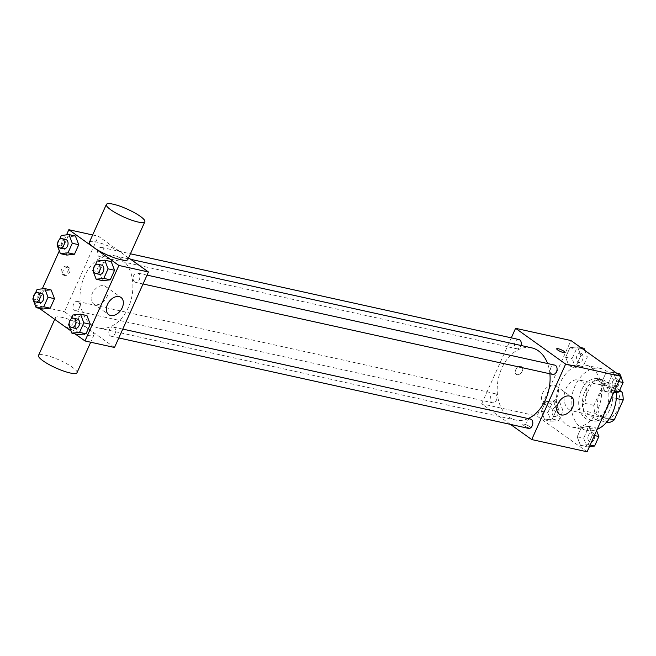 <?xml version="1.0" encoding="UTF-8"?>
<svg xmlns="http://www.w3.org/2000/svg" width="656" height="656" viewBox="0 0 656 656"><rect width="100%" height="100%" fill="white"/><g stroke="black" fill="none" stroke-linecap="round" stroke-linejoin="round"><path stroke-width="0.49" stroke-dasharray="3.28 2.46" d="M581.7 381.193A15.851 11.07 -77.6 0 0 578.756 379.873A15.851 11.07 -77.6 0 0 564.529 392.96A15.851 11.07 -77.6 0 0 571.925 410.828A15.851 11.07 -77.6 0 0 585.546 399.947A15.851 11.07 -77.6 0 0 581.7 381.193M614.926 388.532A15.851 11.07 -77.6 0 0 611.982 387.204A15.851 11.07 -77.6 0 0 597.755 400.299A15.851 11.07 -77.6 0 0 605.152 418.167A15.851 11.07 -77.6 0 0 618.772 407.278A15.851 11.07 -77.6 0 0 614.926 388.532M608.26 422.718L595.09 413.313A20.459 14.293 -77.6 0 1 593.934 405.351L602.864 385.49A20.459 14.293 -77.6 0 1 608.875 382.645L619.633 390.336M593.934 405.351L582.856 402.907L591.786 383.047L602.864 385.49M608.875 382.645L597.796 380.201L610.966 389.615L619.141 391.419M597.796 380.201A20.459 14.293 -77.6 0 0 591.786 383.047M582.856 402.907A20.459 14.293 -77.6 0 0 584.012 410.869L595.09 413.313M610.966 389.615A20.459 14.293 -77.6 0 1 612.122 397.577L603.2 417.437A20.459 14.293 -77.6 0 1 597.19 420.275L584.012 410.869M584.98 391.296A21.131 14.76 102.4 0 1 602.044 379.603A21.131 14.76 102.4 0 1 611.909 403.424A21.131 14.76 102.4 0 1 592.934 420.881A21.131 14.76 102.4 0 1 584.98 391.296M581.282 390.484A21.131 14.76 -77.6 0 0 589.244 420.061A21.131 14.76 -77.6 0 0 607.407 405.547A21.131 14.76 -77.6 0 0 602.282 380.554A21.131 14.76 -77.6 0 0 598.354 378.791A21.131 14.76 -77.6 0 0 581.282 390.484M603.2 417.437L609.285 418.774M612.122 397.577L616.304 398.495M597.19 420.275L606.546 422.341M616.41 392.345A31.701 22.148 -77.6 0 0 606.521 371.116A31.701 22.148 -77.6 0 0 600.634 368.467A31.701 22.148 -77.6 0 0 572.18 394.65A31.701 22.148 -77.6 0 0 586.964 430.385A31.701 22.148 -77.6 0 0 597.198 429.311M591.753 367.86A31.701 22.148 -77.6 0 0 585.865 365.212A31.701 22.148 -77.6 0 0 557.403 391.394A31.701 22.148 -77.6 0 0 572.196 427.122A31.701 22.148 -77.6 0 0 599.445 405.351A31.701 22.148 -77.6 0 0 591.753 367.86M544.718 419.897L541.389 411.222L545.669 401.685L553.287 400.832L556.624 409.508L552.336 419.045L544.718 419.897L541.389 411.222L545.669 401.685L553.287 400.832L556.624 409.508L552.336 419.045L544.718 419.897L551.179 421.324L547.85 412.649L552.131 403.112L559.748 402.259L563.086 410.935L558.797 420.471L551.179 421.324M580.519 445.473L577.182 436.789L581.47 427.261L589.088 426.4L592.417 435.084L588.137 444.612L580.519 445.473L577.182 436.789L581.47 427.261L589.088 426.4L592.417 435.084L588.137 444.612L580.519 445.473L586.981 446.892L583.643 438.216L587.932 428.688L595.55 427.827L596.616 430.615M587.104 451.787L537.034 416.027L570.958 340.538M568.973 365.925L565.644 357.249L569.925 347.713L577.542 346.86L580.88 355.536L576.591 365.072L568.973 365.925L565.644 357.249L569.925 347.713L577.542 346.86L580.88 355.536L576.591 365.072L568.973 365.925L575.435 367.352L572.106 358.676L576.386 349.14L584.004 348.287M604.775 391.501L601.437 382.817L605.726 373.289L613.344 372.428L616.673 381.111L612.392 390.64L604.775 391.501L601.437 382.817L605.726 373.289L613.344 372.428L616.673 381.111L612.392 390.64L604.775 391.501L611.236 392.928L607.899 384.244L612.187 374.715L619.805 373.854M510.499 424.407L481.66 403.801L537.034 416.027M481.66 403.801L511.295 337.848M520.782 366.417A4.625 3.173 125.5 0 0 515.993 369.254A4.625 3.173 125.5 0 0 516.239 374.305A4.625 3.173 125.5 0 0 521.504 372.387A4.625 3.173 125.5 0 0 521.61 366.778A4.625 3.173 125.5 0 0 520.782 366.417A4.625 3.173 125.5 0 0 515.993 369.254A4.625 3.173 125.5 0 0 516.239 374.305A4.625 3.173 125.5 0 0 521.504 372.387A4.625 3.173 125.5 0 0 521.61 366.778A4.625 3.173 125.5 0 0 520.782 366.417M531.622 347.828A36.982 25.838 -77.6 0 0 498.421 378.373A36.982 25.838 -77.6 0 0 515.682 420.053A36.982 25.838 -77.6 0 0 528.178 418.569M549.892 373.772A36.982 25.838 -77.6 0 0 547.596 363.531M530.442 419.069A4.756 3.321 -77.6 0 0 526.178 422.997A4.756 3.321 -77.6 0 0 528.392 428.352M495.534 393.895A4.756 3.321 -77.6 0 0 494.649 393.493A4.756 3.321 -77.6 0 0 490.376 397.421A4.756 3.321 -77.6 0 0 492.599 402.784A4.756 3.321 -77.6 0 0 496.682 399.52A4.756 3.321 -77.6 0 0 495.534 393.895M518.904 339.529A4.756 3.321 -77.6 0 0 514.64 343.457A4.756 3.321 -77.6 0 0 516.854 348.812A4.756 3.321 -77.6 0 0 520.962 345.474M552.647 374.387A4.756 3.321 102.4 0 1 551.77 373.986A4.756 3.321 102.4 0 1 550.614 368.36A4.756 3.321 102.4 0 1 554.697 365.097M530.228 426.876A4.625 0.943 24.2 0 0 525.718 424.637A4.625 0.943 24.2 0 0 522.775 424.268A4.625 0.943 24.2 0 0 526.604 427.023A4.625 0.943 24.2 0 0 531.212 428.056A4.625 0.943 24.2 0 0 530.228 426.876A4.625 0.943 24.2 0 0 525.718 424.637A4.625 0.943 24.2 0 0 522.783 424.268A4.625 0.943 24.2 0 0 526.612 427.023A4.625 0.943 24.2 0 0 531.212 428.056A4.625 0.943 24.2 0 0 530.228 426.876M565.136 352.584L565.136 352.575A4.625 0.943 -155.8 0 1 565.136 352.584A4.625 0.943 -155.8 0 1 562.192 352.215A4.625 0.943 -155.8 0 1 557.682 349.968A4.625 0.943 -155.8 0 1 556.698 348.787L556.698 348.787M554.295 385.162A10.57 7.249 -54.5 0 1 556.198 385.999A10.57 7.249 -54.5 0 1 555.952 398.815A10.57 7.249 -54.5 0 1 543.906 403.202A10.57 7.249 -54.5 0 1 543.34 391.648A10.57 7.249 -54.5 0 1 554.295 385.162M121.286 258.825A36.982 25.838 -77.6 0 0 114.415 255.733A36.982 25.838 -77.6 0 0 81.213 286.278A36.982 25.838 -77.6 0 0 98.466 327.967A36.982 25.838 -77.6 0 0 130.257 302.572A36.982 25.838 -77.6 0 0 121.286 258.825M134.562 281.891A4.756 3.321 102.4 0 1 133.406 276.266A4.756 3.321 102.4 0 1 137.489 273.003A4.756 3.321 102.4 0 1 139.712 278.365A4.756 3.321 102.4 0 1 135.439 282.293A4.756 3.321 102.4 0 1 134.562 281.891M78.326 301.801A4.756 3.321 -77.6 0 0 77.441 301.407A4.756 3.321 -77.6 0 0 73.169 305.335A4.756 3.321 -77.6 0 0 75.391 310.69A4.756 3.321 -77.6 0 0 79.474 307.426A4.756 3.321 -77.6 0 0 78.326 301.801M102.582 247.829A4.756 3.321 -77.6 0 0 101.696 247.435A4.756 3.321 -77.6 0 0 97.424 251.363A4.756 3.321 -77.6 0 0 99.646 256.717A4.756 3.321 -77.6 0 0 103.73 253.454A4.756 3.321 -77.6 0 0 102.582 247.829M114.119 327.377A4.756 3.321 -77.6 0 0 113.234 326.975A4.756 3.321 -77.6 0 0 108.97 330.903A4.756 3.321 -77.6 0 0 111.184 336.266A4.756 3.321 -77.6 0 0 115.276 332.994A4.756 3.321 -77.6 0 0 114.119 327.377M114.513 347.475L64.444 311.707L98.375 236.226L128.617 257.833M34.907 305.188L64.444 311.707M35.063 304.851L42.255 288.845M59.319 250.879L66.51 234.873M92.652 234.963L98.375 236.226M66.65 266.172A4.625 3.173 125.5 0 0 61.861 269.009A4.625 3.173 125.5 0 0 62.107 274.06A4.625 3.173 125.5 0 0 67.379 272.142A4.625 3.173 125.5 0 0 67.486 266.541A4.625 3.173 125.5 0 0 66.65 266.172M78.392 334.634L75.055 325.958L79.343 316.422L86.961 315.569L79.343 316.422L75.055 325.958L78.392 334.634M66.846 255.094L63.517 246.41L67.798 236.882L75.415 236.021L67.798 236.882L63.517 246.41L66.846 255.094M75.12 333.912L71.094 331.034M39.319 308.336L35.301 305.466M42.591 309.058L39.262 300.382L43.542 290.854L51.16 289.993L43.542 290.854L39.262 300.382L42.591 309.058M102.648 280.661L99.31 271.986L103.599 262.449L111.217 261.596L103.599 262.449L99.31 271.986L102.648 280.661M89.454 329.583A21.09 4.305 24.2 0 0 68.896 319.365A21.09 4.305 24.2 0 0 55.473 317.684A21.09 4.305 24.2 0 0 72.947 330.263A21.09 4.305 24.2 0 0 93.947 334.978A21.09 4.305 24.2 0 0 89.454 329.583M89.396 242.203A21.09 4.305 -155.8 0 1 110.405 246.918A21.09 4.305 -155.8 0 1 127.871 259.489M76.99 372.723A21.09 4.305 24.2 0 0 72.488 367.327A21.09 4.305 24.2 0 0 51.931 357.102A21.09 4.305 24.2 0 0 38.507 355.429M103.853 285.737A10.57 7.249 -54.5 0 1 105.755 286.574A10.57 7.249 -54.5 0 1 105.509 299.382A10.57 7.249 -54.5 0 1 93.472 303.769A10.57 7.249 -54.5 0 1 92.906 292.223A10.57 7.249 -54.5 0 1 103.853 285.737M68.224 267.295A4.625 3.173 125.5 0 0 63.435 270.133A4.625 3.173 125.5 0 0 63.681 275.184A4.625 3.173 125.5 0 0 68.954 273.265A4.625 3.173 125.5 0 0 69.06 267.664A4.625 3.173 125.5 0 0 68.224 267.295M93.382 269.378L95.366 264.958M101.491 265.057A4.756 3.321 -77.6 0 0 97.227 268.985A4.756 3.321 -77.6 0 0 99.441 274.347M92.849 270.559L99.31 271.986M97.137 261.022L103.599 262.449M69.126 323.351L71.11 318.931M77.236 319.029A4.756 3.321 -77.6 0 0 72.972 322.957A4.756 3.321 -77.6 0 0 75.186 328.32M68.593 324.531L75.055 325.958M72.882 314.995L79.343 316.422M57.58 243.811L59.573 239.391M65.698 239.489A4.756 3.321 -77.6 0 0 61.426 243.417A4.756 3.321 -77.6 0 0 63.648 248.772M57.056 244.983L63.517 246.41M61.344 235.455L67.798 236.882M33.325 297.783L35.317 293.355M41.443 293.462A4.756 3.321 -77.6 0 0 37.171 297.389A4.756 3.321 -77.6 0 0 39.393 302.744M32.8 298.956L39.262 300.382M37.08 289.427L43.542 290.854M620.633 376.027L620.871 376.642M613.68 392.649L611.236 392.928M617.427 379.143A4.756 3.321 -77.6 0 0 616.542 378.75A4.756 3.321 -77.6 0 0 612.278 382.678A4.756 3.321 -77.6 0 0 614.492 388.032A4.756 3.321 -77.6 0 0 618.583 384.769A4.756 3.321 -77.6 0 0 617.427 379.143M601.437 382.817L607.899 384.244M605.726 373.289L612.187 374.715M613.344 372.428L616.615 373.157M616.673 381.111L618.665 381.546M612.392 390.64L614.385 391.083M617.46 379.152A4.756 3.321 -77.6 0 0 616.574 378.75A4.756 3.321 -77.6 0 0 612.302 382.678A4.756 3.321 -77.6 0 0 614.524 388.04A4.756 3.321 -77.6 0 0 618.608 384.777A4.756 3.321 -77.6 0 0 617.46 379.152M589.424 446.621L586.981 446.892M593.172 433.116A4.756 3.321 -77.6 0 0 592.286 432.722A4.756 3.321 -77.6 0 0 588.022 436.65A4.756 3.321 -77.6 0 0 590.236 442.005A4.756 3.321 -77.6 0 0 594.328 438.741A4.756 3.321 -77.6 0 0 593.172 433.116A4.756 3.321 -77.6 0 0 592.319 432.722A4.756 3.321 -77.6 0 0 588.047 436.65A4.756 3.321 -77.6 0 0 590.269 442.013A4.756 3.321 -77.6 0 0 594.352 438.749A4.756 3.321 -77.6 0 0 593.204 433.124M577.182 436.789L583.643 438.216M581.47 427.261L587.932 428.688M589.088 426.4L595.55 427.827M592.417 435.084L594.41 435.518M588.137 444.612L590.129 445.055M584.84 350.452L587.341 356.962L583.053 366.499L575.435 367.352M581.634 353.576A4.756 3.321 -77.6 0 0 580.749 353.174A4.756 3.321 -77.6 0 0 576.476 357.102A4.756 3.321 -77.6 0 0 578.699 362.465A4.756 3.321 -77.6 0 0 582.782 359.201A4.756 3.321 -77.6 0 0 581.634 353.576M565.644 357.249L572.106 358.676M569.925 347.713L576.386 349.14M577.542 346.86L580.822 347.582M580.88 355.536L587.341 356.962M576.591 365.072L583.053 366.499M581.659 353.584A4.756 3.321 -77.6 0 0 580.773 353.182A4.756 3.321 -77.6 0 0 576.509 357.11A4.756 3.321 -77.6 0 0 578.723 362.473A4.756 3.321 -77.6 0 0 582.815 359.201A4.756 3.321 -77.6 0 0 581.659 353.584M557.379 407.548A4.756 3.321 -77.6 0 0 556.493 407.146A4.756 3.321 -77.6 0 0 552.221 411.074A4.756 3.321 -77.6 0 0 554.443 416.437A4.756 3.321 -77.6 0 0 558.527 413.173A4.756 3.321 -77.6 0 0 557.379 407.548A4.756 3.321 -77.6 0 0 556.518 407.155A4.756 3.321 -77.6 0 0 552.254 411.082A4.756 3.321 -77.6 0 0 554.468 416.445A4.756 3.321 -77.6 0 0 558.559 413.173A4.756 3.321 -77.6 0 0 557.403 407.548M541.389 411.222L547.85 412.649M545.669 401.685L552.131 403.112M553.287 400.832L559.748 402.259M556.624 409.508L563.086 410.935M552.336 419.045L558.797 420.471M611.982 387.204L578.756 379.873M605.152 418.167L571.925 410.828M589.244 420.061L592.934 420.881M598.354 378.791L602.044 379.603M572.196 427.122L586.964 430.385M585.865 365.212L600.634 368.467M543.906 403.202L559.15 414.092M556.198 385.999L571.442 396.888M98.466 327.967L515.682 420.053M114.415 255.733L130.716 259.333M147.034 275.11L137.489 273.003M143.049 283.974L135.439 282.293M75.391 310.69L492.599 402.784M77.441 301.407L494.649 393.493M99.646 256.717L516.854 348.812M101.696 247.435L130.446 253.782M111.184 336.266L118.793 337.938M113.234 326.975L122.779 329.082M55.473 317.684L54.727 319.341M93.947 334.978L90.7 342.219M93.472 303.769L108.716 314.659M105.755 286.574L120.999 297.463M69.06 267.664L67.486 266.541M63.681 275.184L62.107 274.06"/><path stroke-width="0.98" d="M616.304 398.495L623.2 400.021L614.278 419.881A20.459 14.293 -77.6 0 1 608.26 422.718L606.546 422.341M619.633 390.336L622.044 392.058A20.459 14.293 -77.6 0 1 623.2 400.021M619.141 391.419L622.044 392.058M609.285 418.774L614.278 419.881M597.198 429.311A31.701 22.148 -77.6 0 0 616.41 392.345M511.295 337.848L515.583 328.32L570.958 340.538L621.027 376.306L587.104 451.787L531.721 439.561L510.499 424.407M547.596 363.531A36.982 25.838 -77.6 0 0 538.494 350.919A36.982 25.838 -77.6 0 0 531.622 347.828L130.716 259.333M528.178 418.569A36.982 25.838 -77.6 0 0 549.892 373.772M515.583 328.32L565.644 364.08L531.721 439.561M118.793 337.938L528.392 428.352A4.756 3.321 -77.6 0 0 532.483 425.088A4.756 3.321 -77.6 0 0 531.327 419.463A4.756 3.321 -77.6 0 0 530.442 419.069L122.779 329.082M520.962 345.474A4.756 3.321 -77.6 0 0 519.79 339.923A4.756 3.321 -77.6 0 0 518.904 339.529L130.446 253.782M147.034 275.11L554.697 365.097A4.756 3.321 102.4 0 1 556.919 370.46A4.756 3.321 102.4 0 1 552.647 374.387L143.049 283.974M565.644 364.08L621.027 376.306M569.539 396.052A10.57 7.249 -54.5 0 1 571.442 396.888A10.57 7.249 -54.5 0 1 571.196 409.705A10.57 7.249 -54.5 0 1 559.15 414.092A10.57 7.249 -54.5 0 1 558.584 402.538A10.57 7.249 -54.5 0 1 569.539 396.052M557.69 349.968A4.625 0.943 -155.8 0 1 556.698 348.787A4.625 0.943 -155.8 0 1 561.306 349.82A4.625 0.943 -155.8 0 1 565.136 352.575A4.625 0.943 -155.8 0 1 562.192 352.206A4.625 0.943 -155.8 0 1 557.69 349.968M556.698 348.787A4.625 0.943 -155.8 0 1 561.306 349.82A4.625 0.943 -155.8 0 1 565.136 352.575M128.617 257.833L148.436 271.986L114.513 347.475L84.977 340.956L75.12 333.912M35.301 305.466L35.063 304.851M42.255 288.845L59.319 250.879M66.51 234.873L68.839 229.707L92.652 234.963M71.11 318.931L72.882 314.995L80.499 314.142L86.961 315.569L90.29 324.244L86.01 333.781L78.392 334.634L71.93 333.207L68.593 324.531L69.126 323.351M59.573 239.391L61.344 235.455L68.962 234.594L75.415 236.021L78.753 244.704L74.472 254.233L66.846 255.094L60.393 253.667L57.056 244.983L57.58 243.811M71.094 331.034L39.319 308.336M68.839 229.707L118.9 265.467L84.977 340.956M35.317 293.355L37.08 289.427L44.706 288.566L51.16 289.993L54.497 298.677L50.209 308.205L42.591 309.058L36.137 307.639L32.8 298.956L33.325 297.783M95.366 264.958L97.137 261.022L104.755 260.17L111.217 261.596L114.546 270.272L110.265 279.809L102.648 280.661L96.186 279.235L92.849 270.559L93.382 269.378M118.9 265.467L148.436 271.986M119.097 296.627A10.57 7.249 -54.5 0 1 120.999 297.463A10.57 7.249 -54.5 0 1 120.753 310.272A10.57 7.249 -54.5 0 1 108.716 314.659A10.57 7.249 -54.5 0 1 108.15 303.113A10.57 7.249 -54.5 0 1 119.097 296.627M144.837 221.753L127.871 259.489A21.09 4.305 -155.8 0 1 114.447 257.816A21.09 4.305 -155.8 0 1 93.898 247.591A21.09 4.305 -155.8 0 1 89.396 242.203L106.362 204.459A21.09 4.305 -155.8 0 1 127.362 209.174A21.09 4.305 -155.8 0 1 144.837 221.753A21.09 4.305 -155.8 0 1 131.413 220.072A21.09 4.305 -155.8 0 1 110.856 209.854A21.09 4.305 -155.8 0 1 106.362 204.459M54.727 319.341L38.507 355.429A21.09 4.305 24.2 0 0 55.981 368A21.09 4.305 24.2 0 0 76.99 372.723L90.7 342.219M104.755 260.17L108.084 268.845L103.804 278.382L96.186 279.235M95.751 273.527L99.441 274.347A4.756 3.321 -77.6 0 0 103.533 271.084A4.756 3.321 -77.6 0 0 102.377 265.459A4.756 3.321 -77.6 0 0 101.491 265.057L97.801 264.245A4.756 3.321 -77.6 0 0 93.537 268.173A4.756 3.321 -77.6 0 0 95.751 273.527A4.756 3.321 -77.6 0 0 99.843 270.264A4.756 3.321 -77.6 0 0 98.687 264.639A4.756 3.321 -77.6 0 0 97.801 264.245M111.217 261.596L114.546 270.272L110.265 279.809L102.648 280.661M108.084 268.845L114.546 270.272M103.804 278.382L110.265 279.809M80.499 314.142L83.829 322.818L79.548 332.354L71.93 333.207M71.496 327.5L75.186 328.32A4.756 3.321 -77.6 0 0 79.278 325.048A4.756 3.321 -77.6 0 0 78.121 319.431A4.756 3.321 -77.6 0 0 77.236 319.029L73.546 318.217A4.756 3.321 -77.6 0 0 69.282 322.145A4.756 3.321 -77.6 0 0 71.496 327.5A4.756 3.321 -77.6 0 0 75.579 324.236A4.756 3.321 -77.6 0 0 74.431 318.611A4.756 3.321 -77.6 0 0 73.546 318.217M86.961 315.569L90.29 324.244L86.01 333.781L78.392 334.634M83.829 322.818L90.29 324.244M79.548 332.354L86.01 333.781M68.962 234.594L72.291 243.278L68.011 252.806L60.393 253.667M59.958 247.96L63.648 248.772A4.756 3.321 -77.6 0 0 67.732 245.508A4.756 3.321 -77.6 0 0 66.584 239.883A4.756 3.321 -77.6 0 0 65.698 239.489L62.008 238.669A4.756 3.321 -77.6 0 0 57.736 242.597A4.756 3.321 -77.6 0 0 59.958 247.96A4.756 3.321 -77.6 0 0 64.042 244.696A4.756 3.321 -77.6 0 0 62.886 239.071A4.756 3.321 -77.6 0 0 62.008 238.669M75.415 236.021L78.753 244.704L74.472 254.233L66.846 255.094M72.291 243.278L78.753 244.704M68.011 252.806L74.472 254.233M44.706 288.566L48.036 297.25L43.755 306.778L36.137 307.639M35.703 301.932L39.393 302.744A4.756 3.321 -77.6 0 0 43.476 299.48A4.756 3.321 -77.6 0 0 42.328 293.855A4.756 3.321 -77.6 0 0 41.443 293.462L37.753 292.642A4.756 3.321 -77.6 0 0 33.481 296.569A4.756 3.321 -77.6 0 0 35.703 301.932A4.756 3.321 -77.6 0 0 39.786 298.669A4.756 3.321 -77.6 0 0 38.63 293.043A4.756 3.321 -77.6 0 0 37.753 292.642M51.16 289.993L54.497 298.677L50.209 308.205L42.591 309.058M48.036 297.25L54.497 298.677M43.755 306.778L50.209 308.205M616.615 373.157L619.805 373.854L620.633 376.027M620.871 376.642L623.134 382.538L618.854 392.067L613.68 392.649M618.665 381.546L623.134 382.538M614.385 391.083L618.854 392.067M596.616 430.615L598.879 436.511L594.598 446.039L589.424 446.621M594.41 435.518L598.879 436.511M590.129 445.055L594.598 446.039M580.822 347.582L584.004 348.287L584.84 350.452"/></g></svg>
